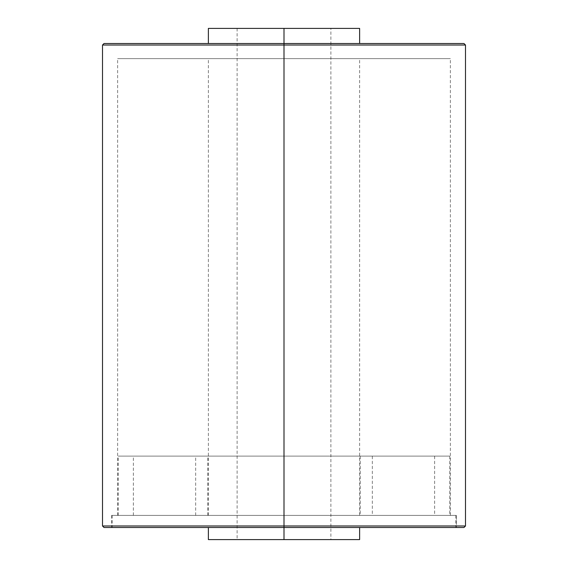 <?xml version="1.0" encoding="UTF-8"?>
<svg xmlns="http://www.w3.org/2000/svg" width="568" height="568" viewBox="0 0 568 568"><rect width="100%" height="100%" fill="white"/><g stroke="black" fill="none" stroke-linecap="round" stroke-linejoin="round"><path stroke-width="0.43" stroke-dasharray="2.84 2.13" d="M359.622 28.4L284 28.4L284 43.523L359.622 43.523L208.378 43.523L284 43.523L284 28.4L208.378 28.4L330.888 28.4L208.378 28.4M208.378 539.6L330.888 539.6L237.112 539.6L330.888 539.6L330.888 28.4L284 28.4L284 539.6L284 28.4L237.112 28.4L284 28.4L284 539.6L237.112 539.6L284 539.6L284 28.4M463.978 43.523L104.022 43.523L463.978 43.523L208.378 43.523L359.622 43.523L284 43.523L284 525.989L465.49 525.989L284 525.989L284 45.035L102.51 45.035L465.49 45.035L284 45.035L284 43.523L104.022 43.523M104.022 527.502L284 527.502L284 525.989L102.51 525.989L284 525.989L284 527.502L104.022 527.502L463.978 527.502M456.416 527.502L111.584 527.502L456.416 527.502L111.584 527.502L111.584 515.403L456.416 515.403L111.584 515.403L456.416 515.403L456.416 527.502L456.416 515.403L111.584 515.403L111.584 527.502L456.416 527.502M284 515.403L450.367 515.403L284 515.403L284 58.646L450.367 58.646L284 58.646L284 515.403L117.633 515.403L284 515.403L284 58.646L117.633 58.646L450.367 58.646L117.633 58.646L284 58.646L284 515.403L455.813 515.403L112.187 515.403L360.226 515.403L207.774 515.403L359.622 515.403L284 515.403L284 456.111L360.226 456.111L284 456.111L284 515.403L360.226 515.403L284 515.403L284 456.111L372.324 456.111L195.676 456.111L372.324 456.111L284 456.111L284 515.403L434.641 515.403L133.359 515.403L372.324 515.403L284 515.403L284 456.111L434.641 456.111L284 456.111L284 515.403L434.641 515.403L284 515.403L284 456.111L449.764 456.111L118.236 456.111L449.764 456.111L284 456.111L284 515.403L450.367 515.403L117.633 515.403L455.813 515.403L284 515.403L284 527.502L455.813 527.502L284 527.502L284 515.403L207.774 515.403L284 515.403L284 456.111L284 515.403L195.676 515.403L284 515.403L284 456.111L207.774 456.111L284 456.111L284 515.403L133.359 515.403L284 515.403L284 456.111L195.676 456.111L284 456.111L284 515.403L118.236 515.403L284 515.403L284 456.111L133.359 456.111L284 456.111L284 515.403L112.187 515.403L284 515.403L284 527.502L112.187 527.502L455.813 527.502L112.187 527.502L284 527.502L284 515.403L208.378 515.403L284 515.403L284 58.646L208.378 58.646L284 58.646L284 515.403L359.622 515.403L284 515.403L284 58.646L359.622 58.646L284 58.646L284 515.403M284 456.111L118.236 456.111L284 456.111M284 527.502L208.378 527.502L359.622 527.502L284 527.502L284 539.6L284 527.502M284 539.6L359.622 539.6M237.112 28.4L237.112 539.6M450.367 515.403L450.367 58.646M117.633 515.403L117.633 58.646M360.226 456.111L360.226 515.403M372.324 456.111L372.324 515.403M434.641 456.111L434.641 515.403M449.764 456.111L449.764 515.403M455.813 515.403L455.813 527.502M207.774 515.403L207.774 456.111M195.676 515.403L195.676 456.111M133.359 515.403L133.359 456.111M118.236 515.403L118.236 456.111M112.187 515.403L112.187 527.502M208.378 515.403L208.378 58.646M359.622 515.403L359.622 58.646"/><path stroke-width="0.85" d="M330.888 28.4L284 28.4L284 43.523L284 28.4L359.622 28.4L359.622 43.523M330.888 539.6L208.378 539.6L208.378 527.502M208.378 43.523L208.378 28.4L284 28.4M465.49 525.989L284 525.989L284 45.035L465.49 45.035L284 45.035L284 525.989L102.51 525.989L465.49 525.989L465.49 45.035L463.978 43.523L284 43.523L284 45.035L284 43.523L104.022 43.523L102.51 45.035L284 45.035L102.51 45.035L102.51 525.989L104.022 527.502L284 527.502L284 525.989L284 539.6L284 527.502L463.978 527.502L465.49 525.989M359.622 527.502L359.622 539.6L284 539.6"/></g></svg>
